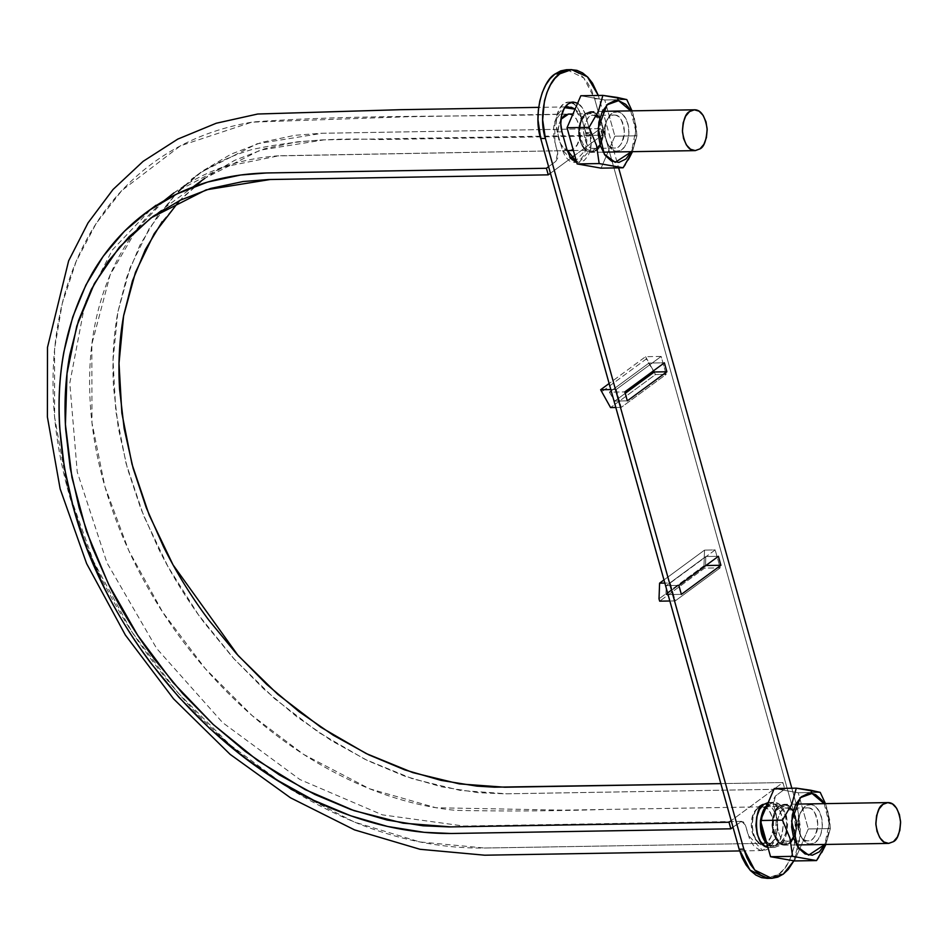 <?xml version="1.0" encoding="UTF-8"?>
<svg xmlns="http://www.w3.org/2000/svg" width="948" height="948" viewBox="0 0 948 948"><rect width="100%" height="100%" fill="white"/><g stroke="black" fill="none" stroke-linecap="round" stroke-linejoin="round"><path stroke-width="0.71" stroke-dasharray="4.74 3.56" d="M790.964 842.215L793.5 838.814L796.012 832.083L796.758 824.239L795.621 816.465L792.765 809.959L788.641 805.693L783.866 804.331L779.173 806.073L784.043 804.319C790.371 804.2 794.602 810.469 796.711 823.137C796.071 834.738 793.689 841.48 789.589 843.4L784.719 845.142C778.391 845.26 774.16 838.992 772.051 826.324C772.703 814.735 775.073 807.98 779.173 806.073L775.263 810.659L772.75 817.377L772.004 825.222L773.141 832.996L775.997 839.513L780.121 843.779L784.897 845.142L790.952 842.215M585.745 113.286L590.438 111.544L595.214 112.907L597.015 114.317L599.337 117.173L602.193 123.69L603.331 131.452L602.584 139.309L600.072 146.028L596.162 150.613L591.469 152.355L586.694 150.993L582.57 146.727L579.714 140.209L578.576 132.436L579.323 124.591L581.835 117.872L585.745 113.286L590.616 111.544C596.944 111.414 601.174 117.694 603.284 130.35C602.632 141.951 600.262 148.706 596.162 150.613L591.291 152.355C584.963 152.486 580.733 146.205 578.624 133.55C579.264 121.948 581.645 115.194 585.745 113.286M779.718 808.016L784.079 806.464C798.358 805.077 799.01 843.933 784.683 842.997C773.082 844.312 768.899 814.77 779.718 808.016M595.617 148.67C608.877 140.126 598.982 104.683 586.279 115.229C573.019 123.773 582.925 159.217 595.617 148.67M564.724 107.681L554.853 121.261L554.864 142.627L557.697 152.782L555.765 161.397L548.584 166.682L555.765 161.397L557.827 157.783L557.697 152.782L553.869 137.887L553.62 127.944L554.367 123.145L557.519 114.767L562.377 109.032L565.245 107.48M574.204 108.558L576.929 110.809L581.361 117.671L585.745 132.163L587.973 135.611L591.007 135.493L600.357 128.608L602.193 135.185L574.737 155.365L602.193 135.185L322.427 139.877L297.02 141.868L264.705 148.753L234.63 160.354L207.268 176.529L183.047 197.03L162.286 221.512M571.063 158.079L550.421 173.259L571.063 158.079M569.345 150.578L573.552 149.037L577.048 144.902L579.311 138.894L579.963 131.867L578.944 124.887L576.384 119.081L572.687 115.253L568.421 114.056M560.955 119.33L558.467 125.74L557.815 132.779L558.822 139.735L561.382 145.542L565.067 149.381L567.141 150.317C557.602 143.835 555.54 133.514 560.955 119.33M782.941 782.574L784.778 789.151L775.428 796.024L773.378 799.638L773.497 804.639L777.324 819.534L777.573 829.476L775.511 838.731L771.423 845.924L768.816 848.401L765.96 849.941L759.929 850.178L754.276 846.611L749.832 839.75L745.46 825.258L743.22 821.809L740.198 821.94L733.005 827.213L741.751 821.371L745.46 825.258L748.292 835.413L762.737 850.546L775.452 838.885L776.341 814.794L773.497 804.639L775.428 796.024L784.778 789.151L504.976 793.832L478.159 792.67L441.59 786.816L404.618 776.116L367.8 760.699L331.681 740.791L296.807 716.747L263.71 688.888L232.888 657.628L204.78 623.452C186.981 599.729 171.529 574.725 158.423 548.442L140.861 508.732L127.399 468.348L118.287 427.88L113.618 387.957C111.983 361.472 113.393 336.196 117.848 312.093L126.7 277.302L139.854 245.307L157.167 216.606L175.333 194.696L149.334 228.338L130.006 267.905L117.789 312.366L113.025 360.619L115.834 411.456L126.108 463.596L143.634 515.724L167.938 566.56L198.428 614.802L234.357 659.251L274.778 698.806L318.718 732.437L365.051 759.348L412.629 778.829L460.266 790.407L506.742 793.808L784.778 789.151L782.941 782.574L731.181 820.648L782.941 782.574L720.836 783.617L782.941 782.574M757.642 808.383L754.146 812.519L751.894 818.527L751.243 825.566L752.25 832.534L754.821 838.34L758.507 842.168L762.785 843.365L766.991 841.824L770.475 837.7L772.739 831.68L773.39 824.642L772.383 817.686L769.823 811.879L766.138 808.04L761.86 806.843L757.642 808.383L762.014 806.843C776.294 805.445 776.933 844.301 762.619 843.365C751.017 844.68 746.834 815.138 757.642 808.383M178.343 191.614L203.073 170.699L230.98 154.204L261.66 142.366L294.627 135.339L320.554 133.301L600.357 128.608L602.193 135.185L324.145 139.842L260.143 150.163L204.875 178.26L179.622 200.538M184.67 185.571L200.632 172.465L257.015 143.8L322.308 133.265L600.357 128.608L591.007 135.493L585.745 132.163L582.913 122.008L575.057 109.15M569.452 150.578L573.552 149.037C584.371 142.283 580.188 112.741 568.587 114.056L407.19 116.758L251.848 122.174L180.487 145.791L121.889 190.453L96.151 223.479L76.148 261.458L62.224 303.538L54.557 348.876L54.629 417.203L67.308 487.865L93.568 561.512L131.902 631.937L177.086 691.969L229.76 744.595L290.135 789.151L354.303 822.046L419.905 841.954L484.57 848.022L784.683 842.997M566.454 69.714L572.272 70.425L577.913 72.996L583.162 77.309L587.819 83.223L591.694 90.498L594.657 98.853L599.326 98.782L598.307 95.452L618.617 167.855L599.326 98.782L594.657 98.853L793.085 809.556L795.822 828.208L794.033 847.038L791.497 855.617L787.989 863.178L783.652 869.458L778.628 874.186L773.13 877.184L766.979 878.369M791.829 788.238L797.754 809.485L800.491 828.125L798.702 846.967L793.879 860.831L800.349 835.295L797.754 809.485L791.829 788.238M775.334 845.58L779.647 840.532L782.42 833.102L783.249 824.44L781.993 815.861L778.841 808.668L774.291 803.963L769.207 802.446C776.199 802.316 780.868 809.236 783.19 823.22C782.479 836.018 779.86 843.471 775.334 845.58L769.966 847.512L767.927 847.299L770.155 847.512L775.334 845.58M570.969 102.408L568.445 102.1L563.562 103.913L559.498 108.676L556.891 115.668L556.109 123.833L557.294 131.914L562.294 149.831L574.334 162.464L579.192 162.381L584.075 160.567L588.139 155.804L590.746 148.8L591.528 140.648L590.343 132.566L585.343 114.649L582.38 107.871L577.64 103.166M616.212 389.486L621.213 407.403L666.16 374.353L661.159 356.436L616.212 389.486L610.82 389.569L616.212 389.486L661.159 356.436L645.576 356.697L609.126 383.502L645.576 356.697L646.228 359.019L601.281 392.069L646.228 359.019L655.518 374.531L610.571 407.581L655.518 374.531L666.16 374.353L621.213 407.403L616.212 389.486M770.25 844.17L774.243 839.478L776.815 832.593L777.585 824.559L776.412 816.595L773.497 809.924L769.278 805.563L764.384 804.165L759.573 805.954L755.58 810.647L752.996 817.532L752.238 825.566L753.399 833.517L756.326 840.189L760.545 844.561L765.439 845.96L770.25 844.17A20.903 12.679 89 0 0 777.419 821.975A20.903 12.679 89 0 0 766.209 804.307A20.903 12.679 89 0 0 759.573 805.954A20.903 12.679 89 0 0 752.404 828.149A20.903 12.679 89 0 0 763.614 845.806A20.903 12.679 89 0 0 770.25 844.17M572.236 102.1A21.223 12.881 -91 0 1 585.343 114.649L580.662 114.72A21.223 12.881 89 0 0 567.556 102.183A21.223 12.881 89 0 0 557.294 131.914L562.294 149.831L566.975 149.748L562.294 149.831L565.257 156.598L569.547 161.03L574.524 162.452L579.406 160.639L583.458 155.875L586.077 148.883L586.848 140.719L585.674 132.637L580.662 114.72L577.699 107.953L573.41 103.51M715.183 549.935L670.236 582.984L675.237 600.902L720.184 567.852L715.183 549.935L670.236 582.984L664.844 583.079L670.236 582.984L675.237 600.902L669.845 600.996L675.237 600.902L720.184 567.852L704.601 568.113L659.666 601.162L704.601 568.113L720.184 567.852L715.183 549.935L704.542 550.113L663.967 579.951L704.542 550.113L703.961 565.778L659.014 598.84L703.961 565.778L704.601 568.113L703.961 565.778L704.542 550.113L715.183 549.935M566.868 69.702L583.802 77.985L594.657 98.853L793.085 809.556L797.754 809.485L793.085 809.556C800.479 830.839 792.528 866.377 778.628 874.186L766.944 878.369M783.297 874.103L778.628 874.186L783.297 874.103M767.039 844.111L769.29 845.924L774.563 847.429L779.754 845.509L784.055 840.449L786.84 833.031L787.658 824.369L786.402 815.79L783.261 808.597L778.699 803.892L773.426 802.375L767.003 805.338L773.615 802.375C780.619 802.245 785.276 809.165 787.61 823.148C786.899 835.946 784.28 843.4 779.754 845.509L774.374 847.441L767.039 844.099M766.233 841.208L769.634 844.407L774.528 845.806L779.339 844.016L783.332 839.324L785.904 832.439L786.674 824.405L785.501 816.441L782.586 809.782L778.355 805.409L773.473 804.011L768.662 805.8L764.669 810.493M762.488 815.813L761.327 823.646M779.339 844.016A20.903 12.679 -91 0 1 772.691 845.663A20.903 12.679 -91 0 1 761.493 827.995A20.903 12.679 -91 0 1 768.662 805.8A20.903 12.679 -91 0 1 775.298 804.153A20.903 12.679 -91 0 1 786.508 821.821A20.903 12.679 -91 0 1 779.339 844.016M766.517 805.836L768.662 805.8M762.097 805.907L759.573 805.954L762.097 805.907M561.963 131.831L557.294 131.914M574.334 162.464L585.947 149.464L585.674 132.637L590.343 132.566L585.674 132.637L580.662 114.72M579.015 162.381L590.616 149.393L590.343 132.566L585.343 114.649M615.821 407.486L621.213 407.403L615.821 407.486M645.576 356.697L655.518 374.531L666.16 374.353L661.159 356.436L645.576 356.697M648.953 363.072L609.41 392.164L614.742 401.075L627.327 400.862L614.742 401.075L609.41 392.164L624.827 391.903L609.41 392.164L648.953 363.072L653.563 370.775L648.953 363.072L664.382 362.811L648.953 363.072M625.23 393.349L614.742 401.075L625.23 393.349M665.934 594.621L705.49 565.529L705.822 556.523L718.406 556.322L705.822 556.523L666.266 585.615L705.822 556.523L705.49 565.529L665.934 594.621L666.266 585.615L678.851 585.402L666.266 585.615L665.934 594.621L681.363 594.36L665.934 594.621M580.84 95.748L604.777 99.967L626.806 99.599L604.777 99.967L614.885 136.168L636.914 135.801L634.283 117.623L632.02 110.845L636.191 126.807L636.914 135.801L614.885 136.168L601.056 168.152L614.885 136.168L604.777 99.967L580.84 95.748M625.348 164.502L628.287 159.833M632.446 151.727L636.914 135.801L632.446 151.727M592.026 112.291L587.369 112.99L583.257 116.557L580.33 122.482L579.003 129.84L579.501 137.519L581.752 144.357L585.39 149.298L589.881 151.609L594.538 150.91L598.638 147.343L601.577 141.418L602.904 134.059L602.395 126.38L600.155 119.543L596.517 114.601L592.026 112.291C594.443 112.338 597.062 114.578 599.883 119.021C603.746 127.079 603.888 135.6 600.321 144.57C596.482 150.483 592.998 152.829 589.881 151.609C584.169 151.727 580.543 144.475 579.003 129.84C582.096 116.035 586.433 110.181 592.026 112.291M630.74 110.869L635.717 130.694L631.427 151.692L634.982 140.778L635.634 128.738L633.442 117.125L630.74 110.869M617.989 111.864L613.332 112.551L609.22 116.13L606.282 122.043L604.966 129.402L605.464 137.093L607.704 143.918L611.353 148.872L615.845 151.17L620.502 150.483L624.602 146.904L627.54 140.979L628.856 133.621L628.358 125.942L626.118 119.104L622.469 114.163L617.989 111.864A19.766 11.992 -91 0 1 628.856 133.621A19.766 11.992 -91 0 1 615.845 151.17A19.766 11.992 -91 0 1 606.969 142.271A19.766 11.992 -91 0 1 606.767 120.669A19.766 11.992 -91 0 1 617.989 111.864M615.216 115.146C619.518 114.969 622.563 120.42 624.329 131.499C622.777 143.089 619.53 148.611 614.588 148.054L613.427 147.971C609.114 148.149 606.08 142.698 604.303 131.618C605.867 120.029 609.114 114.507 614.043 115.052L615.216 115.146A16.507 10.013 89 0 0 605.855 122.505A16.507 10.013 89 0 0 606.009 140.541A16.507 10.013 89 0 0 613.427 147.971A16.507 10.013 89 0 0 624.294 133.312A16.507 10.013 89 0 0 615.216 115.146M594.443 115.502C598.757 115.312 601.79 120.763 603.556 131.843C602.004 143.432 598.757 148.954 593.827 148.409L592.654 148.315C588.341 148.492 585.307 143.053 583.541 131.962C585.094 120.372 588.341 114.862 593.27 115.407L594.443 115.502L601.008 121.107C604.22 127.838 604.338 134.948 601.364 142.449C598.164 147.378 595.261 149.334 592.654 148.315C587.89 148.409 584.857 142.354 583.577 130.149C586.16 118.618 589.774 113.736 594.443 115.502M774.267 788.535L798.204 792.753L820.233 792.386L798.204 792.753L808.312 828.955L830.341 828.588L827.711 810.41L825.447 803.631L829.619 819.593L830.341 828.588L808.312 828.955L794.495 860.938L808.312 828.955L798.204 792.753L774.267 788.535M818.776 857.288L821.715 852.619M825.874 844.502L830.341 828.588L825.874 844.502M785.454 805.077L780.797 805.764L776.685 809.343L773.758 815.268L772.43 822.627L772.928 830.306L775.18 837.143L778.818 842.085L783.309 844.384L787.966 843.696L792.078 840.118L795.005 834.204L796.332 826.846L795.834 819.155L793.583 812.329L789.945 807.376L785.454 805.077C787.871 805.125 790.49 807.364 793.322 811.808C797.173 819.866 797.315 828.386 793.749 837.357C789.909 843.27 786.437 845.616 783.309 844.384C777.597 844.514 773.971 837.262 772.43 822.627C775.523 808.81 779.86 802.968 785.454 805.077M824.179 803.655L829.145 823.468L824.855 844.467L828.41 833.565L829.062 821.525L826.869 809.912L824.179 803.655M811.417 804.639L806.76 805.338L802.648 808.917L799.709 814.83L798.394 822.189L798.891 829.879L801.143 836.705L804.781 841.646L809.272 843.957L813.929 843.27L818.029 839.691L820.968 833.766L822.295 826.407L821.786 818.728L819.546 811.891L815.908 806.949L811.417 804.639A19.766 11.992 -91 0 1 822.295 826.407A19.766 11.992 -91 0 1 809.272 843.957A19.766 11.992 -91 0 1 800.396 835.058A19.766 11.992 -91 0 1 800.195 813.455A19.766 11.992 -91 0 1 811.417 804.639M808.644 807.933C812.946 807.755 815.991 813.206 817.757 824.286C816.204 835.875 812.957 841.397 808.028 840.84L806.855 840.746C802.541 840.935 799.508 835.484 797.73 824.405C799.294 812.815 802.541 807.293 807.471 807.838L808.644 807.933A16.507 10.013 89 0 0 799.283 815.292A16.507 10.013 89 0 0 799.448 833.328A16.507 10.013 89 0 0 806.855 840.746A16.507 10.013 89 0 0 817.721 826.099A16.507 10.013 89 0 0 808.644 807.933M787.871 808.289C792.184 808.099 795.218 813.55 796.984 824.63C795.431 836.219 792.184 841.741 787.255 841.196L786.082 841.101C781.78 841.279 778.735 835.828 776.969 824.748C778.521 813.159 781.768 807.637 786.698 808.194L787.871 808.289L794.436 813.894C797.659 820.624 797.778 827.734 794.791 835.224C791.592 840.165 788.689 842.12 786.082 841.101C781.318 841.196 778.296 835.141 777.005 822.935C779.588 811.405 783.202 806.523 787.871 808.289M795.822 804.129L784.043 804.319M796.51 844.941L784.719 845.142M602.395 111.343L590.616 111.544M603.082 152.166L591.291 152.355M567.224 150.613L278.985 155.756L222.662 167.203L174.053 192.823C145.791 213.656 124.283 241.503 109.518 276.378C91.885 318.67 85.96 366.84 91.755 420.9C101.081 506.67 143.16 597.631 204.507 667.759C234.559 702.338 267.846 731.37 304.344 754.869C354.718 786.911 405.199 805.409 455.775 810.362C504.703 811.37 553.881 811.085 603.319 809.497L784.079 806.464M590.651 113.689L572.959 113.985M573.386 150.507L591.256 150.211M741.751 821.371L463.714 826.028L382.34 814.853L299.888 779.529L222.673 722.649L156.681 648.503L106.958 562.768L77.25 471.986L69.796 383.111L85.083 303.016L112.279 250.071L151.443 208.75M762.737 850.546L739.653 850.937M200.632 172.465L191.283 179.338C209.342 166.078 229.452 156.183 251.599 149.642C291.439 140.979 333.566 137.638 377.968 139.593L589.455 136.05M565.233 106.934L538.654 107.373M151.088 217.815L192.989 186.993M163.921 200.834L136.37 229.795L110.158 274.849L91.838 344.219L91.98 422.867L104.944 486.739L128.75 550.551L162.629 612.088L205.266 668.624L252.121 715.574L303.668 754.43L369.483 788.76L435.962 807.743L563.373 810.161L762.014 806.843M762.619 843.365L483.361 848.045C442.692 848.413 401.395 840.438 359.493 824.132C266.459 786.165 189.742 720.764 129.319 627.896C101.981 584.703 81.741 539.613 68.6 492.605C50.291 425.818 48.123 363.001 62.07 304.178C72.842 260.273 92.252 222.934 120.301 192.16C155.685 154.062 199.992 130.658 253.223 121.948C358.652 114.281 463.477 117.41 568.587 114.056M174.053 192.823C203.31 171.446 237.533 159.146 276.733 155.922L569.191 150.59M774.374 847.441L769.966 847.512M773.615 802.375L769.207 802.446M774.35 845.806L765.261 845.96M764.562 804.165L773.651 804.011M573.303 102.017L568.622 102.088M614.588 148.054L593.827 148.409M614.043 115.052L593.27 115.407M606.495 121.024L607.55 118.891M606.862 142.354L607.976 144.44M599.883 119.021L601.008 121.107M600.321 144.57L601.364 142.449M808.028 840.84L787.255 841.196M807.471 807.838L786.698 808.194M799.934 813.811L800.977 811.678M800.29 835.141L801.404 837.226M793.322 811.808L794.436 813.894M793.749 837.357L794.791 835.224"/><path stroke-width="1.42" d="M883.015 804.331L887.885 802.589C894.225 802.47 898.443 808.739 900.553 821.395C899.913 832.996 897.531 839.75 893.431 841.658L888.572 843.4C882.233 843.53 878.002 837.25 875.893 824.594C876.545 812.993 878.915 806.238 883.015 804.331L887.707 802.589L892.483 803.951L896.607 808.217L899.462 814.735L900.6 822.509L899.853 830.353L897.341 837.072L893.431 841.658L888.738 843.4L883.963 842.037L879.839 837.771L876.983 831.254L875.845 823.492L876.592 815.635L879.116 808.917L883.015 804.331M689.587 111.544L694.457 109.802C700.785 109.684 705.016 115.952 707.125 128.62C706.485 140.209 704.103 146.964 700.003 148.872L695.133 150.625C688.805 150.744 684.575 144.475 682.465 131.808C683.117 120.206 685.487 113.464 689.587 111.544L685.677 116.13L683.164 122.861L682.418 130.706L683.555 138.479L686.411 144.985L690.535 149.251L695.311 150.613L700.003 148.872L703.914 144.286L706.426 137.567L707.172 129.722L706.035 121.948L703.179 115.431L699.055 111.165L694.28 109.802L689.587 111.544M150.945 217.922L206.214 189.825L270.216 179.504L548.252 174.847L550.421 173.259L548.252 174.847L546.415 168.27L548.584 166.682L546.415 168.27L548.252 174.847L268.485 179.539L243.091 181.53L210.776 188.415L180.701 200.016L153.339 216.191L129.106 236.692L108.345 261.174L91.387 289.306L78.494 320.673L69.808 354.765C65.448 378.382 64.073 403.173 65.661 429.124L70.247 468.253L79.182 507.915L92.371 547.494L109.589 586.421C122.422 612.183 137.567 636.689 155.022 659.938L182.561 693.426L212.779 724.071L245.212 751.373L279.399 774.943L314.795 794.448L350.879 809.556L387.128 820.044L422.962 825.791L449.245 826.917L729.012 822.236L731.181 820.648L729.012 822.236L730.849 828.813L729.012 822.236L450.975 826.893L403.101 823.184L354.031 810.647L305.137 789.601L257.797 760.628L213.3 724.556L172.88 682.335L137.626 635.184L108.57 584.371L86.458 531.307L71.941 477.484L65.412 424.349L67.024 373.405L76.776 326.065L94.362 283.594L119.318 247.227L151.088 217.815M564.724 107.681L571.277 107.243L575.057 109.138L564.724 107.681M574.737 155.365L571.063 158.079L574.737 155.365M568.421 114.056L564.214 115.597L560.73 119.721M733.005 827.213L730.849 828.813L451.047 833.493L424.23 832.332L387.661 826.478L350.689 815.778L313.859 800.361L277.752 780.453L242.878 756.409L209.781 728.55L178.947 697.29L150.839 663.114C133.04 639.39 117.599 614.387 104.493 588.104L86.92 548.394L73.47 508.01L64.346 467.542L59.677 427.619C58.053 401.134 59.463 375.858 63.907 351.755L72.759 316.964L85.924 284.969L103.225 256.268L124.413 231.276L149.132 210.361L177.039 193.866L207.731 182.028L240.697 175.001L266.625 172.963L546.415 168.27L268.379 172.927C230.364 173.674 196.082 182.668 165.521 199.91C135.102 217.353 110.715 241.74 92.359 273.06C55.636 339.029 49.332 417.345 73.47 508.01C108.534 638.608 216.95 763.436 335.912 810.161C375.764 826.229 414.738 833.991 452.8 833.47L730.849 828.813L733.005 827.213M162.286 221.512L145.317 249.644L132.424 281.011L123.75 315.103C119.389 338.72 118.002 363.511 119.602 389.462L124.176 428.591L133.111 468.253L146.3 507.832L163.518 546.759C176.364 572.521 191.508 597.027 208.951 620.276L236.502 653.765L266.708 684.409L299.141 711.711L333.329 735.281L368.725 754.786L404.82 769.895L441.057 780.382L476.903 786.129L494.489 787.184L720.836 783.617L504.905 787.231L459.413 783.901L412.771 772.596L366.177 753.542L320.803 727.211L277.764 694.315L238.173 655.613L173.069 564.913L149.215 515.155L131.985 464.117L121.854 413.067L119.01 363.262L123.584 315.992L135.446 272.396L154.263 233.575L179.622 200.538M184.67 185.571L178.343 191.614M572.959 113.985L568.551 114.056L560.955 119.33M618.617 167.855L791.829 788.238L618.617 167.855M767.359 878.358L761.54 877.647L755.9 875.087L750.65 870.762L745.993 864.849L742.106 857.585L739.156 849.218L743.825 849.147L754.679 870.015L771.613 878.298L783.297 874.103L793.879 860.831L788.321 869.375L783.297 874.103L777.798 877.113L772.028 878.286L766.209 877.575L760.569 875.004L755.319 870.691L750.662 864.777L746.787 857.502L743.825 849.147L545.396 138.444L542.659 119.792L544.448 100.962L546.984 92.383L550.492 84.822L554.829 78.542L559.853 73.814L565.352 70.816L571.123 69.642L576.941 70.353L582.582 72.913L587.831 77.238L592.488 83.151L598.307 95.452L587.381 76.776L571.537 69.631L566.868 69.702L555.184 73.897L560.683 70.887L566.454 69.714M627.327 400.862L666.882 371.77L664.382 362.811L624.827 391.903L627.327 400.862L666.882 371.77L654.298 371.983L625.23 393.349L654.298 371.983L666.882 371.77L664.382 362.811L624.827 391.903L627.327 400.862M769.018 802.458L763.827 804.378L759.526 809.438L756.741 816.868L755.923 825.53L757.179 834.11L760.32 841.291L764.882 846.007L767.927 847.299C752.25 845.806 754.62 803.75 763.827 804.378L768.224 802.529M578.09 103.439L573.113 102.017L568.231 103.83L564.179 108.593L561.56 115.585L560.789 123.75L561.963 131.831L566.975 149.748L569.938 156.527L574.227 160.959L576.609 162.049L566.975 149.748L561.963 131.831A21.223 12.881 -91 0 1 572.236 102.1M705.881 565.529L720.907 565.281L718.406 556.322L678.851 585.402L681.363 594.36L720.907 565.281L718.406 556.322L678.851 585.402L681.363 594.36L720.907 565.281L705.49 565.529M771.613 878.298L766.944 878.369L750.01 870.086L739.156 849.218L540.727 138.515C533.333 117.244 541.284 81.706 555.184 73.897L559.853 73.814C545.953 81.623 538.002 117.161 545.396 138.444L540.727 138.515L545.396 138.444L743.825 849.147L739.156 849.218L540.727 138.515L537.99 119.875L538.322 110.288L539.779 101.033L542.303 92.466L545.811 84.893L550.16 78.625L555.184 73.897L559.853 73.814L571.537 69.631M573.41 103.51L570.969 102.408M767.039 844.099C761.991 838.423 759.822 830.649 760.521 820.755L761.588 834.027L764.74 841.22L767.039 844.111M760.569 820.221C761.979 812.483 764.124 807.518 767.003 805.35L763.934 809.367L760.569 820.233M765.095 809.77L762.488 815.813M761.327 823.646L762.488 833.375L766.233 841.208M659.666 601.162L669.845 600.996L659.666 601.162L659.014 598.84L659.666 601.162M663.967 579.951L659.595 583.162L659.014 598.84L659.595 583.162L664.844 583.079L659.595 583.162L663.967 579.951M609.126 383.502L600.629 389.746L610.571 407.581L615.821 407.486L610.571 407.581L600.629 389.746L610.82 389.569L600.629 389.746L609.126 383.502M653.563 370.775L654.298 371.983L653.563 370.775M628.287 159.833L632.446 151.727L623.085 167.784L599.16 163.566L596.553 145.459L589.052 127.364L567.023 127.731L577.131 163.933L599.16 163.566L577.131 163.933L601.056 168.152L623.085 167.784L601.056 168.152L577.131 163.933L567.023 127.731L589.052 127.364L598.378 111.354L602.869 95.381L617.266 97.443L618.594 100.666L617.266 97.443L626.806 99.599L632.02 110.845L626.806 99.599L602.869 95.381L580.84 95.748L602.869 95.381L598.378 111.354L589.052 127.364L596.553 145.459L599.16 163.566L623.085 167.784L625.348 164.502M567.023 127.731L580.84 95.748L567.023 127.731M631.569 151.407L625.929 159.003L618.925 162.416L611.602 161.124L605.097 155.33L600.392 145.897L598.2 134.284L598.852 122.256L602.253 111.627L607.893 104.031L614.908 100.618L618.594 100.666L630.74 110.869L628.725 107.705L625.644 104.28L618.594 100.666L607.004 104.849L598.164 128.205L604.314 154.204L615.228 162.357L631.427 151.692M821.715 852.619L825.874 844.502L816.512 860.571L792.587 856.352L789.98 838.245L782.479 820.15L760.45 820.518L770.558 856.719L792.587 856.352L770.558 856.719L794.495 860.938L816.512 860.571L794.495 860.938L770.558 856.719L760.45 820.518L782.479 820.15L791.805 804.141L796.296 788.155L810.706 790.229L812.021 793.452L810.706 790.229L820.233 792.386L825.447 803.631L820.233 792.386L796.296 788.155L774.267 788.535L796.296 788.155L791.805 804.141L782.479 820.15L789.98 838.245L792.587 856.352L816.512 860.571L818.776 857.288M760.45 820.518L774.267 788.535L760.45 820.518M824.997 844.182L819.368 851.79L812.353 855.203L805.042 853.911L798.524 848.116L793.82 838.684L791.627 827.071L792.279 815.043L795.68 804.414L801.321 796.818L808.336 793.405L812.021 793.452L824.179 803.655L822.153 800.491L815.647 794.685L812.021 793.452L800.432 797.635L791.592 820.992L797.742 846.991L808.668 855.143L824.855 844.467M887.861 802.589L795.822 804.129M888.572 843.4L796.51 844.941M694.422 109.802L602.395 111.343M695.133 150.625L603.082 152.166M567.224 150.613L573.386 150.507M739.653 850.937L484.689 855.203L420.011 849.29L354.54 829.891L290.503 797.801L230.091 754.324L173.567 698.866L125.361 635.042L86.623 563.586L60.139 488.836L47.4 416.978L47.495 347.371L68.635 260.842L88.046 222.863L113.025 189.493L143.136 161.338L177.774 139.107L216.251 123.24L257.714 114.021L400.21 109.695L538.654 107.373M151.443 208.75L156.041 205.254M568.445 106.875L565.233 106.934M192.989 186.993L204.875 178.26M174.053 192.823L163.921 200.834"/></g></svg>
